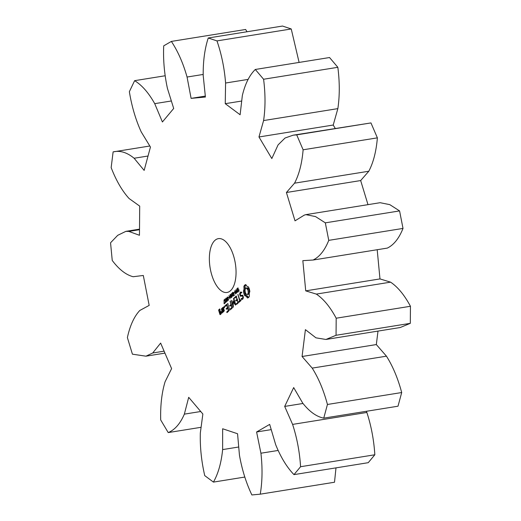 <?xml version="1.0" encoding="UTF-8"?>
<svg xmlns="http://www.w3.org/2000/svg" width="521" height="521" viewBox="0 0 521 521"><rect width="100%" height="100%" fill="white"/><g stroke="black" fill="none" stroke-linecap="round" stroke-linejoin="round"><path stroke-width="0.78" d="M127.384 337.595L132.425 354.182L145.932 356.182L152.712 352.997L160.637 343.098L171.604 368.614L165.079 381.769C161.777 392.697 160.318 405.429 160.696 419.952L168.218 432.58C174.854 429.838 180.233 423.69 184.356 414.136L188.7 397.321L202.864 414.013L200.331 432.964C199.94 446.914 201.406 461.131 204.733 475.614L213.434 482.101C218.227 473.667 221.288 462.83 222.636 449.59L222.643 428.757L237.556 433.746L239.452 455.211C242.037 469.766 246.179 483.013 251.877 494.95L260.253 494.175C262.369 481.508 262.591 467.858 260.923 453.218L256.599 431.981L269.683 424.394L275.674 444.667C280.786 457.308 286.889 467.291 293.974 474.624L300.578 466.718C299.653 452.007 296.996 437.907 292.6 424.4L284.694 406.419L293.681 387.572L302.74 403.15C309.5 411.694 316.501 416.689 323.749 418.142L327.442 404.472C323.632 390.268 318.552 378.148 312.196 368.113L302.069 356.501L305.41 329.656L315.967 337.842L325.938 339.464L336.052 335.277L336.188 318.214C330.164 306.96 323.541 298.924 316.319 294.091L305.723 290.861L302.838 260.656L313.167 260.018L387.324 248.094C393.785 244.974 399.014 238.416 403.013 228.419L399.574 210.907L389.793 204.642L380.122 202.702L305.866 214.639L304.251 215.134L295.023 220.839L286.413 192.496L294.541 183.177C299.113 174.509 301.972 163.379 303.124 149.794L296.703 134.861L293.095 135.193L285.039 138.019L278.084 144.89L271.819 158.547L258.97 136.971L263.593 120.566C265.482 107.84 265.482 94.067 263.587 79.244L255.297 69.469C249.455 75.18 245.137 83.861 242.343 95.519L240.122 114.763L225.254 103.679L225.58 83.021C224.46 68.446 221.594 54.412 216.977 40.905L208.25 37.987C204.72 48.772 203.04 61.289 203.203 75.538L205.411 97.043L191.103 98.371L187.065 77.036C183.131 63.132 177.895 51.26 171.363 41.413L163.705 45.855C163.093 59.843 164.343 74.028 167.436 88.414L173.695 108.466L162.409 121.973L154.717 103.653C148.648 92.823 141.946 85.164 134.62 80.67L129.358 91.703C131.78 106.479 135.734 119.889 141.23 131.924L150.452 147.046L144.148 170.4L134.118 158.254C126.968 152.373 119.967 150.256 113.116 151.904L111.155 167.612C116.183 180.624 122.168 190.933 129.104 198.534L139.7 206.114L139.465 235.277L128.843 231.415L125.861 231.357L117.72 235.316L110.55 242.779L112.243 260.461C119.003 269.455 125.984 274.88 133.168 276.729L143.301 275.466L149.175 305.391L139.791 310.477C134.157 316.501 130.016 325.54 127.384 337.595M164.102 351.161L152.712 352.997M260.253 494.175L334.508 482.238L335.993 467.865M293.974 474.624L368.23 462.687L374.833 454.774C373.909 440.069 371.252 425.963 366.862 412.463L366.348 411.297M323.749 418.142L398.005 406.204L401.698 392.534C397.894 378.331 392.808 366.211 386.452 356.175L376.325 344.563L377.999 331.095M325.938 339.464L400.193 327.527L410.307 323.339L410.45 306.276C404.42 295.023 397.797 286.986 390.574 282.154L379.978 278.917L377.191 249.722M367.989 204.655L360.669 180.559L368.796 171.24C373.368 162.565 376.227 151.442 377.38 137.857L370.959 122.923L293.095 135.193M335.237 128.413L333.225 125.033L337.855 108.622C339.744 95.903 339.738 82.129 337.842 67.307L329.552 57.531L255.297 69.469M299.106 62.429L291.239 28.968L282.506 26.05L208.25 37.987M247.019 31.755L245.619 29.476L171.363 41.413M313.062 260.031C319.529 256.912 324.759 250.354 328.758 240.357L325.319 222.845L315.531 216.58L305.866 214.639M211.78 275.01A27.255 12.797 -99.1 0 0 227.032 292.463A27.255 12.797 -99.1 0 0 235.342 263.515A27.255 12.797 -99.1 0 0 218.377 238.638A27.255 12.797 -99.1 0 0 211.78 275.01M249.377 296.338L249.24 293.531L249.846 291.35L249.344 288.966L248.484 286.889L247.091 286.439L245.814 284.616L245.248 284.72L243.887 286.29L244.023 289.09L243.424 291.272L243.919 293.655L244.779 295.739L246.179 296.189L247.449 298.005L248.556 297.563L249.377 296.338M237.837 290.132L237.205 289.181L237.823 287.97L238.279 288.484L237.641 288.504L237.452 289.357L238.501 289.604L238.813 290.881L237.973 291.649L237.823 291.154L238.41 291.089L238.585 290.301L237.517 290.047L238.67 289.865M237.589 289.63L238.442 289.565M238.123 291.213L238.781 291.031M238.722 289.982L238.234 289.989M236.671 292.346L236.71 288.934L237.674 292.105L236.671 292.346L237.569 292.203M235.492 294L234.528 290.822L236.267 292.906L235.577 289.917L236.541 293.095L236.254 293.336L234.873 291.259L235.492 294M234.111 293.18L234.567 292.301L234.111 293.18M232.646 294.476L232.229 293.108L232.972 292.222L233.597 292.724L234.04 294.775L233.649 295.674L233.056 295.824L232.907 295.329L233.571 295.283L233.831 294.625L233.245 292.743L232.477 293.16L232.711 293.942L233.082 293.623L233.193 294L232.646 294.476M233.193 295.42L233.909 295.316M233.577 292.691L232.763 292.73M243.405 297.27L242.793 295.251L240.441 295.342L240.396 293.29L241.907 292.704L240.832 291.949L240.064 292.613L239.653 294.131L240.272 296.169L242.623 296.084L242.942 297.133L242.096 298.631L241.34 298.377L241.379 299.184L242.245 299.484L242.994 298.833L243.405 297.27M240.8 299.764L239.973 300.48L237.928 294.463L239.634 300.767L238.761 302.011L239.054 302.245L241.034 300.532L240.8 299.764M238.273 302.922L236.163 295.993L234.45 297.96L234.737 298.188L236.228 296.898L236.931 299.223L235.72 300.76L236.006 300.995L237.166 299.992L237.869 302.297L236.319 304.127L236.612 304.362L238.273 302.922M231.389 297.55L230.601 294.222L231.897 296.429L231.578 293.375L232.907 296.234L231.63 294.007L231.962 297.055L230.862 294.639L231.389 297.55M229.891 298.852L228.921 295.674L229.579 297.074L230.262 296.482L229.976 294.762L230.94 297.94L230.38 296.853L229.689 297.445L229.891 298.852M228.504 298.038L228.96 297.159L228.504 298.038M228.263 300.337L227.286 299.1L227.26 297.035L227.742 297.126L228.498 299.621L228.263 300.337L227.781 300.239L228.413 300.135M227.065 301.372L226.088 300.135L226.062 298.071L226.544 298.162L227.299 300.663L227.065 301.372L226.576 301.275L227.215 301.177M225.124 301.066L224.623 299.686L225.372 298.924L224.909 300.376L225.482 300.61L225.463 301.998L226.075 301.418L226.212 301.861L225.515 302.493L225.124 301.066L225.547 300.995L225.124 301.066M233.193 301.946L235.466 305.098L235.72 304.648L233.851 298.5L233.564 298.24L233.519 298.787L234.958 303.515L232.854 300.806L232.926 305.293L231.194 300.291L233.304 307.221L233.193 301.946L233.76 301.854M230.627 309.539L232.333 307.579L230.178 301.177L230.946 304.401L229.735 305.938L230.022 306.179L231.181 305.169L231.884 307.481L230.393 308.771L230.627 309.539M229.768 310.288L227.664 303.352L229.768 310.288M224.167 303.802L224.017 299.92L224.212 303.307L224.994 302.629L225.105 302.994L224.167 303.802M224.421 307.794L223.945 307.383L224.03 306.498L224.505 306.902L224.421 307.794M227.058 312.626L228.765 310.666L226.615 304.257L224.896 306.224L225.183 306.452L226.674 305.163L227.384 307.488L226.166 309.025L226.459 309.259L227.618 308.263L228.315 310.568L226.83 311.858L227.058 312.626M222.057 308.679L223.275 312.014L224.304 310.653L223.359 307.546L223.086 307.312L222.102 308.165L222.057 308.679L222.747 308.569M222.649 312.561L221.477 308.706L221.894 310.783L221.249 312.704L222.044 313.082L222.213 311.812L222.649 312.561M221.178 313.831L220.65 311.408L220.37 311.174L219.562 311.877L219.107 310.379L219.745 309.819L220.123 310.353L219.686 308.914L218.657 310.282L219.921 314.45L220.201 314.677L221.178 313.831M201.093 427.298L168.218 432.58M139.511 229.702L128.843 231.415M200.735 411.505L184.356 414.136M149.814 146.004L113.116 151.904M244.844 477.047L213.434 482.101M148.029 156.02L134.118 158.254M238.729 447.005L222.636 449.59M165.079 75.779L134.62 80.67M171.357 100.976L154.717 103.653M277.993 450.476L260.923 453.218M271.226 429.623L256.599 431.981M374.833 454.774L300.578 466.718M203.131 74.457L187.065 77.036M366.862 412.463L292.6 424.4M205.313 96.092L191.103 98.371M302.948 403.482L284.694 406.419M291.239 28.968L216.977 40.905M401.698 392.534L327.442 404.472M248.191 79.387L225.58 83.021M386.452 356.175L312.196 368.113M241.705 101.035L225.254 103.679M376.325 344.563L302.069 356.501M410.307 323.339L336.052 335.277M337.842 67.307L263.587 79.244M410.45 306.276L336.188 318.214M337.855 108.622L263.593 120.566M390.574 282.154L316.319 294.091M333.225 125.033L258.97 136.971M379.978 278.917L305.723 290.861M370.959 122.923L296.703 134.861M403.013 228.419L328.758 240.357M377.38 137.857L303.124 149.794M399.574 210.907L325.319 222.845M368.796 171.24L294.541 183.177M360.669 180.559L286.413 192.496M246.85 296.937L248.035 296.749L248.51 297.595M246.179 296.189L247.364 295.993L248.035 296.749M245.476 295.772L247.364 295.993M244.779 295.739L246.661 295.583M244.31 294.749L245.495 294.56L245.964 295.544M243.919 293.655L245.111 293.466L245.495 294.56M243.626 292.489L244.811 292.301L245.111 293.466M243.424 291.272L244.61 291.083L244.811 292.301M245.248 284.72L245.821 284.629M243.808 290.295L245 290.106L244.61 291.083M245.938 284.837L245.078 286.094L245.052 289.787M244.727 285.039L245.912 284.85M244.023 289.09L245.209 288.901M244.271 285.567L245.456 285.378M244.049 287.735L245.235 287.54M243.887 286.29L245.078 286.094M233.994 292.802L234.678 292.691M232.711 293.942L233.154 293.87M241.379 299.184L242.74 299.054M241.158 298.715L241.959 298.585M242.376 298.585L242.565 298.995M240.969 292.789L241.881 292.639M242.096 298.631L243.086 298.474M242.675 298.129L243.203 298.045M242.942 297.133L243.346 297.068M242.623 296.084L243.027 296.019M241.536 292.177L241.164 292.756M240.064 292.613L241.249 292.424M240.272 296.169L243.001 295.921M239.653 294.131L240.188 294.046M241.262 295.309L241.464 295.98M239.973 300.48L241.054 300.304M237.889 295.01L238.286 294.945M238.761 302.011L239.452 301.9M240.754 300.356L239.992 301.438M239.634 300.767L240.826 300.578M238.82 301.477L240.005 301.288M236.319 304.127L237.009 304.017M236.378 303.593L237.55 303.548M236.527 296.514L235.681 297.367M234.509 297.426L235.694 297.237M237.869 302.297L238.266 302.239M238.286 302.779L237.563 303.398M234.45 297.96L235.127 297.849M237.166 299.992L237.569 299.927M236.228 296.898L236.625 296.833M235.72 300.76L236.41 300.65M236.931 299.223L237.335 299.158M235.772 300.226L236.944 300.181M237.465 299.595L236.964 300.031M229.579 297.074L230.249 296.963M228.387 297.654L229.071 297.543M233.017 306.993L233.382 306.934M231.148 300.838L231.552 300.773M232.926 305.293L233.323 305.228M233.519 298.787L233.922 298.722M232.763 301.118L233.18 301.053M234.958 303.515L235.362 303.45M230.334 309.305L231.024 309.194M230.393 308.771L231.565 308.725M231.884 307.481L232.281 307.416M232.301 307.957L231.578 308.582M231.181 305.169L231.578 305.104M230.132 301.718L230.536 301.659M230.946 304.401L231.344 304.336M229.735 305.938L230.419 305.834M231.48 304.778L230.966 305.358M229.787 305.404L230.979 305.215M227.618 303.899L228.016 303.834M224.023 303.339L224.857 303.209M224.212 303.307L224.864 303.196M223.945 307.383L224.544 307.292M223.9 306.862L224.434 306.778M226.772 312.392L227.462 312.281M226.83 311.858L228.003 311.812M228.315 310.568L228.719 310.503M228.732 311.044L228.016 311.669M227.618 308.263L228.016 308.198M226.98 304.778L226.127 305.638M224.955 305.697L226.14 305.501M224.896 306.224L225.573 306.114M226.166 309.025L226.856 308.914M226.225 308.491L227.397 308.452M226.674 305.163L227.078 305.098M227.384 307.488L227.781 307.423M227.918 307.865L227.41 308.302M223.001 311.786L223.665 311.675M222.102 308.165L223.268 308.198M222.213 311.812L222.61 311.747M221.425 309.227L221.822 309.161M221.894 310.783L222.298 310.718M221.249 312.704L222.115 312.561M221.699 312.333L222.154 312.261M219.921 314.45L220.591 314.339M218.657 310.282L219.348 310.171M220.35 311.753L220.839 312.027M219.562 311.877L220.735 311.688M218.709 309.767L219.875 309.8M219.745 309.819L220.149 309.754M249.396 292.646L248.758 294.215L246.98 294.619L246.348 294.319L245.293 292.47L245.02 289.943L245.691 288.217L247.475 287.813L248.1 288.113L249.162 289.963L249.429 292.457M246.283 288.009L247.97 290.151L248.243 292.685L247.573 294.411L248.758 294.215M247.573 294.411L246.98 294.619M246.915 288.302L248.1 288.113M247.501 289.038L248.686 288.849M247.97 290.151L249.162 289.963M248.23 291.447L249.422 291.259M248.243 292.685L249.429 292.489M248.022 293.714L249.207 293.525M237.381 291.903L236.996 290.64L236.781 292.014L237.602 291.864M236.488 290.725L237.218 290.601M236.918 292.144L237.661 292.053M227.234 297.921L228.159 299.979L227.872 297.888L227.54 297.348L227.234 297.921M227.853 297.296L227.371 297.387M227.99 300.024L228.478 299.933M226.036 298.963L226.954 301.021L226.668 298.924L226.342 298.383L226.036 298.963M226.655 298.338L226.166 298.429M223.854 310.555L223.216 311.115L222.506 308.777L223.144 308.217L223.854 310.555L224.258 310.49M223.216 311.115L224.277 310.939M223.144 308.217L223.548 308.152M220.78 313.219L220.136 313.779L219.797 312.646L220.435 312.092L220.78 313.219L221.184 313.154M220.136 313.779L221.204 313.603M237.322 288.419L238.221 288.276M237.537 288.139L238.149 288.041M238.208 291.2L238.748 291.115M237.947 289.611L238.397 289.539M236.703 290.431L237.146 290.36M232.412 292.685L233.46 292.515M233.571 295.283L233.949 295.225M224.987 301.014L225.573 300.917M224.844 300.845L225.521 300.734M225.339 302.33L226.036 302.219M224.72 299.328L225.456 299.204M224.903 299.074L225.391 298.995M225.782 302.03L226.173 301.965M237.205 292.06L237.641 291.988M228.133 299.998L228.472 299.946M145.932 356.182L164.942 353.121M125.861 231.357L139.517 229.155M239.354 291.018L238.169 291.213M238.944 289.481L237.758 289.676M233.486 292.548L232.952 292.633M234.496 295.225L233.31 295.414M238.208 291.968L237.022 292.157M227.84 297.276L227.469 297.335M228.472 299.966L228.061 300.031M226.642 298.312L226.27 298.377M227.267 301.008L226.856 301.073"/></g></svg>

